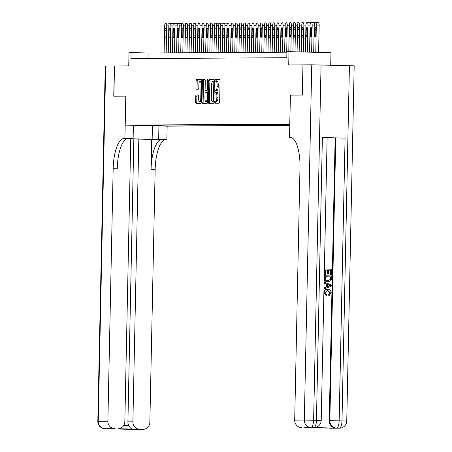 <?xml version="1.0" encoding="UTF-8"?>
<svg xmlns="http://www.w3.org/2000/svg" width="452" height="452" viewBox="0 0 452 452"><rect width="100%" height="100%" fill="white"/><g stroke="black" fill="none" stroke-linecap="round" stroke-linejoin="round"><path stroke-width="0.68" d="M214.604 102.395A0.831 0.288 -88.6 0 0 214.869 103.22L219.203 103.197A1.186 0.407 -88.6 0 0 219.638 102.005L220.084 80.659A1.186 0.407 -88.6 0 0 219.706 79.473L215.367 79.501A0.831 0.288 -88.6 0 0 215.062 80.332A0.831 0.288 -88.6 0 0 215.327 81.162A0.831 0.288 -88.6 0 0 215.333 81.162L215.892 81.157A3.797 1.305 -88.6 0 1 215.909 81.157A3.797 1.305 -88.6 0 1 217.118 84.948L217.079 86.722A3.797 1.305 -88.6 0 1 215.694 90.53L215.135 90.53A0.831 0.288 -88.6 0 0 214.836 91.36A0.831 0.288 -88.6 0 0 215.095 92.191A0.831 0.288 -88.6 0 0 215.101 92.191L215.66 92.185A3.797 1.305 -88.6 0 1 215.677 92.185A3.797 1.305 -88.6 0 1 216.887 95.977L216.853 97.756A3.797 1.305 -88.6 0 1 215.463 101.559L214.903 101.559A0.831 0.288 -88.6 0 0 214.604 102.395M216.807 92.214L216.796 92.214A3.797 1.305 -88.6 0 1 216.807 92.214A3.797 1.305 -88.6 0 1 218.022 96.005L217.983 97.785A3.797 1.305 -88.6 0 1 216.598 101.587L216.039 101.587A0.831 0.288 -88.6 0 0 215.734 102.423A0.831 0.288 -88.6 0 0 215.926 103.214M219.796 79.507L216.502 79.529A0.831 0.288 -88.6 0 0 216.197 80.36A0.831 0.288 -88.6 0 0 216.406 81.168M217.039 81.185L217.028 81.185A3.797 1.305 -88.6 0 1 217.039 81.185A3.797 1.305 -88.6 0 1 218.254 84.97L218.214 86.75A3.797 1.305 -88.6 0 1 216.83 90.553L216.271 90.558A0.831 0.288 -88.6 0 0 215.966 91.389A0.831 0.288 -88.6 0 0 216.175 92.202M167.686 126.057L160.189 125.888L167.686 126.057M196.191 94.971A1.186 0.407 -88.6 0 0 195.761 96.157L195.631 102.152A1.186 0.407 -88.6 0 0 196.01 103.333A1.186 0.407 -88.6 0 0 196.015 103.333L200.829 103.305A1.186 0.407 -88.6 0 0 201.264 102.118L201.711 80.767A1.186 0.407 -88.6 0 0 201.332 79.586L196.513 79.614A1.186 0.407 -88.6 0 0 196.078 80.801L195.931 88.033A1.186 0.407 -88.6 0 0 196.309 89.219L198.371 89.208A1.186 0.407 -88.6 0 0 198.807 88.016L198.88 84.428A3.175 1.09 -88.6 0 1 200.05 81.253A3.175 1.09 -88.6 0 1 201.061 84.417L200.767 98.474A3.175 1.09 -88.6 0 1 199.598 101.649A3.175 1.09 -88.6 0 1 198.586 98.485L198.631 96.14A1.186 0.407 -88.6 0 0 198.253 94.96L197.326 94.999A1.186 0.407 -88.6 0 0 196.891 96.186L196.767 102.18A1.186 0.407 -88.6 0 0 197.055 103.327M114.509 65.981L113.876 96.191L125.82 96.118L125.215 125.119L289.766 124.142L290.37 95.146L302.32 95.073L302.953 64.868L288.721 64.947L288.997 51.658L286.918 51.669L286.794 57.709L130.967 58.636L131.097 52.59L129.018 52.607L128.741 65.896L114.384 65.981L113.751 96.191L125.78 96.118L124.893 138.408L124.187 138.414A30.216 10.385 -88.6 0 0 113.164 168.686L107.875 421.23A7.255 6.808 89.7 0 0 114.531 428.643L104.915 428.699L133.278 429.4L142.9 429.343L118.074 428.728A7.255 6.808 89.7 0 0 124.837 421.643L130.764 138.894L126.871 138.798M208.315 102.073A1.186 0.407 -88.6 0 0 208.694 103.259A1.186 0.407 -88.6 0 0 208.7 103.259L213.513 103.231A1.186 0.407 -88.6 0 0 213.949 102.039L214.395 80.693A1.186 0.407 -88.6 0 0 214.016 79.507L209.197 79.535A1.186 0.407 -88.6 0 0 208.767 80.727L208.315 102.073L209.451 102.101A1.186 0.407 -88.6 0 0 209.739 103.254M207.169 103.265L202.36 103.293A1.186 0.407 -88.6 0 0 202.36 103.293A1.186 0.407 -88.6 0 1 201.976 102.112L202.423 80.761A1.186 0.407 -88.6 0 1 202.858 79.575L204.914 79.563A1.186 0.407 -88.6 0 0 204.914 79.563L204.914 79.563A1.186 0.407 -88.6 0 1 205.298 80.744L205.118 89.406A1.186 0.407 -88.6 0 0 205.496 90.586A1.186 0.407 -88.6 0 0 205.502 90.586L206.863 90.581A1.186 0.407 -88.6 0 0 207.298 89.389L207.485 80.377A0.831 0.288 -88.6 0 1 207.796 79.546A0.831 0.288 -88.6 0 1 208.061 80.371L207.604 102.079A1.186 0.407 -88.6 0 1 207.169 103.265M302.953 64.868L302.444 95.073L290.41 95.146L289.529 137.436L290.235 137.431A30.216 10.385 91.4 0 1 290.342 137.431A30.216 10.385 91.4 0 1 299.987 167.579L294.698 420.123L304.32 420.066L311.761 64.811L303.077 64.862M289.777 125.424L167.195 126.148L125.215 125.119M169.025 124.995L169.003 126.006L289.783 125.289M169.003 126.006L135.871 125.193L289.8 124.334M330.717 65.201L330.983 52.686L288.997 51.658M286.907 52.189L148.115 53.008L131.097 52.59M148.002 58.534L148.115 53.008M160.375 125.046L161.065 125.809M156.494 125.837L156.064 125.068M214.107 79.541L210.333 79.563A1.186 0.407 -88.6 0 0 209.897 80.755L209.451 102.101M213.101 101.57A0.831 0.288 -88.6 0 0 213.4 100.739L213.796 81.998A0.831 0.288 -88.6 0 0 213.53 81.174A0.831 0.288 -88.6 0 0 213.525 81.174L212.937 81.174A3.797 1.305 -88.6 0 0 211.553 84.976L211.282 97.79A3.797 1.305 -88.6 0 0 212.496 101.576A3.797 1.305 -88.6 0 0 212.508 101.576L213.954 101.593M213.954 101.604L213.643 101.604M205.01 79.597L203.988 79.603A1.186 0.407 -88.6 0 0 203.558 80.789L203.112 102.141A1.186 0.407 -88.6 0 0 203.394 103.288M206.632 90.615L205.496 90.586L206.632 90.615A1.186 0.407 -88.6 0 0 206.632 90.615L206.863 90.581M204.931 98.389A3.175 1.09 -88.6 0 0 205.942 101.553A3.175 1.09 -88.6 0 0 207.112 98.378L207.214 93.423A1.186 0.407 -88.6 0 0 206.835 92.242A1.186 0.407 -88.6 0 0 206.83 92.242L205.462 92.248A1.186 0.407 -88.6 0 0 205.033 93.434L204.931 98.389M205.942 101.553L207.078 101.581A3.175 1.09 -88.6 0 0 207.621 101.186M198.349 94.993L197.326 94.999M199.598 101.649L200.733 101.677A3.175 1.09 -88.6 0 0 201.281 101.282M201.688 81.671A3.175 1.09 -88.6 0 0 201.185 81.281L200.05 81.253M201.422 79.62L197.648 79.642A1.186 0.407 -88.6 0 0 197.213 80.829L197.061 88.061A1.186 0.407 -88.6 0 0 197.349 89.213M318.603 52.387L319.174 25.08A2.418 0.831 91.4 0 0 318.4 22.668A2.418 0.831 91.4 0 1 318.4 22.668L315.575 22.6M313.688 52.262L314.259 25.024A2.418 0.831 -88.6 0 1 315.14 22.6L315.558 22.6A2.418 0.831 -88.6 0 0 315.558 22.6A2.418 0.831 -88.6 0 1 316.338 25.013L315.767 52.313M314.541 29.374L314.422 35.171A1.932 0.667 -88.6 0 0 315.038 37.104A1.932 0.667 -88.6 0 0 315.75 35.166L315.875 29.363A1.932 0.667 -88.6 0 0 315.253 27.436A1.932 0.667 -88.6 0 0 314.541 29.374L315.869 29.403M326.412 295.676L324.208 292.659C324.434 290.438 325.638 289.348 327.819 289.387C329.909 289.483 331.033 290.625 331.192 292.811L329.152 295.557L328.966 294.529L330.406 292.743L327.621 290.41L324.994 292.58L326.655 294.659L326.412 295.676L323.881 293.032M324.208 292.659L323.892 292.659C324.107 290.438 325.31 289.348 327.485 289.387M329.152 295.557L328.819 295.557L328.632 294.529L330.073 292.743L327.474 290.41M324.372 288.896L324.039 288.901L324.061 287.817L326.174 287.043L326.237 283.952L324.163 283.076L324.186 281.991L331.265 285.031L331.243 286.184L324.372 288.896L324.395 287.811L326.508 287.037L326.57 283.946L324.496 283.071L324.519 281.986M328.615 273.968L327.83 273.946L327.909 270.138L325.553 270.081L325.463 274.353L324.344 274.336L324.457 269.042L331.598 269.206L331.491 274.319L330.372 274.302L330.457 270.211L328.694 270.166L328.615 273.968L327.497 273.952L327.576 270.138L325.553 270.087M313.191 427.552L313.812 427.552A7.255 6.808 89.7 0 0 314.004 427.552L313.383 427.558A7.255 6.808 -90.3 0 1 313.191 427.552L335.881 428.112A7.255 6.808 -90.3 0 1 329.226 420.693L329.847 420.693L335.774 137.939L345.074 138.092L322.378 137.532L327.135 137.702L321.214 420.456L316.457 420.287L322.378 137.532M327.135 137.747L335.147 137.945L329.226 420.693M327.977 281.765L327.632 281.765C325.457 281.72 324.333 280.573 324.259 278.33L324.316 275.731L331.457 275.895L331.276 279.652L330.768 280.698L327.966 281.765C325.785 281.72 324.666 280.573 324.592 278.325L324.649 275.731M289.529 137.436L290.749 137.464M332.61 428.117L310.936 427.586L335.881 428.112M326.378 428.151A7.255 6.808 -90.3 0 1 324.83 427.925M345.074 138.092L339.153 420.846L341.989 420.914A7.255 2.492 -88.6 0 1 339.345 428.18A7.255 6.808 89.7 0 0 339.537 428.18L329.915 428.236A7.255 6.808 -90.3 0 1 329.723 428.236M311.761 64.811L354.187 65.828L346.746 421.078L341.989 420.914L349.43 65.659M311.027 427.586L304.897 427.62A7.255 6.808 -90.3 0 1 304.704 427.62L310.936 427.586M321.061 64.964L313.62 420.219L316.457 420.287A7.255 2.492 -88.6 0 1 313.812 427.552L304.704 427.62M301.354 427.541A7.255 6.808 -90.3 0 1 294.698 420.123M335.147 137.945L335.774 137.939M325.463 274.353L324.344 274.336M324.677 274.336L324.79 269.036M327.909 270.138L327.576 270.138M327.83 273.946L327.497 273.952M331.491 274.319L330.706 274.296L330.791 270.206L330.457 270.211M330.791 270.206L328.694 270.155M330.706 274.296L330.372 274.302M327.999 280.743L330.452 279.562L330.649 276.901L325.412 276.771L325.824 279.991L328.214 280.743M324.592 278.325L324.259 278.33M330.649 276.901L325.412 276.782M327.666 280.743L330.118 279.568L330.316 276.901M330.452 279.562L330.118 279.568M330.621 278.37L330.288 278.37M329.22 285.065L327.35 284.274L327.299 286.749L330.468 285.591L327.35 284.415M324.496 283.071L324.163 283.076M326.57 283.946L326.237 283.952M326.508 287.037L326.174 287.043M324.395 287.811L324.061 287.817M327.299 286.63L330.135 285.591L328.886 285.065M330.468 285.591L330.135 285.591M327.802 290.41L327.491 290.41M330.406 292.743L330.073 292.743M328.966 294.529L328.632 294.529M327.31 289.387L327.819 289.387M126.972 138.758L166.172 139.448A30.216 10.385 -88.6 0 0 155.149 169.715L149.861 422.258A7.255 6.808 89.7 0 1 143.092 429.343L133.476 429.4A7.255 6.808 -90.3 0 1 133.278 429.4A7.255 2.492 -88.6 0 1 133.255 429.4A7.255 7.255 0 0 0 133.476 429.4M133.396 125.317L133.12 138.611L127.323 138.645M133.12 138.611L124.893 138.408M130.758 139.046L138.82 139.092L132.894 421.84A7.255 6.808 89.7 0 0 139.555 429.259M151.697 139.408L162.087 139.346A30.216 10.385 -88.6 0 0 151.064 169.613L151.697 139.408L138.82 139.092M111.644 428.762L114.531 428.643M105.7 66.032L98.253 421.287L97.813 421.298L105.254 66.048L114.384 65.981M158.929 125.944L158.652 139.239M167.155 126.148L166.878 139.442M123.763 425.394L128.747 425.518A7.255 6.808 -90.3 0 1 127.91 421.874L132.894 421.84M133.832 139.12L127.91 421.874M124.187 138.414L128.272 138.515A30.216 10.385 -88.6 0 0 117.249 168.782L113.164 168.686M128.747 425.518C130.125 428.038 131.651 429.293 133.317 429.298M309.535 52.161L310.106 25.046A2.418 0.831 -88.6 0 1 310.987 22.628L311.4 22.623A2.418 0.831 -88.6 0 0 311.4 22.623A2.418 0.831 -88.6 0 1 312.179 25.035L311.614 52.212M311.417 22.623L314.236 22.696A2.418 0.831 91.4 0 1 314.247 22.696A2.418 0.831 91.4 0 1 314.66 23.035M310.388 29.397L310.264 35.194A1.932 0.667 -88.6 0 0 310.88 37.126A1.932 0.667 -88.6 0 0 311.597 35.188L311.716 29.391A1.932 0.667 -88.6 0 0 311.1 27.459A1.932 0.667 -88.6 0 0 310.388 29.397L311.716 29.431M305.382 52.059L305.947 25.075A2.418 0.831 -88.6 0 1 306.829 22.651L307.247 22.651A2.418 0.831 -88.6 0 0 307.247 22.651A2.418 0.831 -88.6 0 1 308.027 25.063L307.462 52.11M307.264 22.651L310.083 22.719A2.418 0.831 91.4 0 1 310.089 22.719A2.418 0.831 91.4 0 1 310.501 23.063M306.23 29.42L306.111 35.222A1.932 0.667 -88.6 0 0 306.727 37.149A1.932 0.667 -88.6 0 0 307.439 35.211L307.563 29.414A1.932 0.667 -88.6 0 0 306.942 27.482A1.932 0.667 -88.6 0 0 306.23 29.42L307.558 29.453M301.23 51.957L301.795 25.097A2.418 0.831 -88.6 0 1 302.676 22.673L303.089 22.673A2.418 0.831 -88.6 0 0 303.089 22.673A2.418 0.831 -88.6 0 1 303.868 25.086L303.309 52.008M305.936 22.741L305.925 22.741A2.418 0.831 91.4 0 1 305.936 22.741A2.418 0.831 91.4 0 1 306.349 23.086M302.077 29.448L301.953 35.245A1.932 0.667 -88.6 0 0 302.574 37.177A1.932 0.667 -88.6 0 0 303.286 35.239L303.405 29.436A1.932 0.667 -88.6 0 0 302.789 27.51A1.932 0.667 -88.6 0 0 302.077 29.448L303.405 29.476M297.077 51.856L297.636 25.12A2.418 0.831 -88.6 0 1 298.518 22.702L298.936 22.696A2.418 0.831 -88.6 0 0 298.936 22.696A2.418 0.831 -88.6 0 1 299.716 25.109L299.156 51.907M301.783 22.769L301.772 22.769A2.418 0.831 91.4 0 1 301.783 22.769A2.418 0.831 91.4 0 1 302.19 23.108M297.919 29.47L297.8 35.273A1.932 0.667 -88.6 0 0 298.416 37.2A1.932 0.667 -88.6 0 0 299.128 35.262L299.252 29.465A1.932 0.667 -88.6 0 0 298.631 27.532A1.932 0.667 -88.6 0 0 297.919 29.47L299.252 29.504M292.924 51.754L293.484 25.148A2.418 0.831 -88.6 0 1 294.365 22.724L294.777 22.724A2.418 0.831 -88.6 0 0 294.777 22.724A2.418 0.831 -88.6 0 1 295.563 25.137L295.003 51.805M297.625 22.792L297.619 22.792A2.418 0.831 91.4 0 1 297.625 22.792A2.418 0.831 91.4 0 1 298.037 23.137M293.766 29.493L293.642 35.296A1.932 0.667 -88.6 0 0 294.263 37.222A1.932 0.667 -88.6 0 0 294.975 35.284L295.094 29.487A1.932 0.667 -88.6 0 0 294.478 27.555A1.932 0.667 -88.6 0 0 293.766 29.493L295.094 29.527M288.772 51.658L289.325 25.171A2.418 0.831 -88.6 0 1 290.207 22.753L290.625 22.747A2.418 0.831 -88.6 0 0 290.625 22.747A2.418 0.831 -88.6 0 1 291.404 25.159L290.851 51.703M293.472 22.815L293.461 22.815A2.418 0.831 91.4 0 1 293.472 22.815A2.418 0.831 91.4 0 1 293.879 23.159M289.608 29.521L289.489 35.318A1.932 0.667 -88.6 0 0 290.105 37.25A1.932 0.667 -88.6 0 0 290.817 35.312L290.941 29.51A1.932 0.667 -88.6 0 0 290.325 27.583A1.932 0.667 -88.6 0 0 289.608 29.521L290.941 29.549M284.607 52.2L285.172 25.199A2.418 0.831 -88.6 0 1 286.054 22.775L286.472 22.769A2.418 0.831 -88.6 0 0 286.472 22.769A2.418 0.831 -88.6 0 1 287.252 25.182L286.687 52.189M289.314 22.843L289.308 22.843A2.418 0.831 91.4 0 1 289.314 22.843A2.418 0.831 91.4 0 1 289.726 23.182M285.455 29.544L285.331 35.346A1.932 0.667 -88.6 0 0 285.952 37.273A1.932 0.667 -88.6 0 0 286.664 35.335L286.783 29.538A1.932 0.667 -88.6 0 0 286.167 27.606A1.932 0.667 -88.6 0 0 285.455 29.544L286.783 29.578M280.449 52.229L281.014 25.222A2.418 0.831 -88.6 0 1 281.901 22.798L282.314 22.798A2.418 0.831 -88.6 0 1 282.325 22.798A2.418 0.831 -88.6 0 1 283.093 25.21L282.528 52.212M285.161 22.866L285.15 22.866A2.418 0.831 91.4 0 1 285.161 22.866A2.418 0.831 91.4 0 1 285.574 23.21M281.302 29.566L281.178 35.369A1.932 0.667 -88.6 0 0 281.794 37.296A1.932 0.667 -88.6 0 0 282.506 35.363L282.63 29.561A1.932 0.667 -88.6 0 0 282.014 27.634A1.932 0.667 -88.6 0 0 281.302 29.566L282.63 29.6M276.296 52.251L276.861 25.244A2.418 0.831 -88.6 0 1 277.743 22.826L278.161 22.82A2.418 0.831 -88.6 0 1 278.166 22.82A2.418 0.831 -88.6 0 1 278.94 25.233L278.375 52.24M281.003 22.894L280.997 22.894A2.418 0.831 91.4 0 1 281.003 22.894A2.418 0.831 91.4 0 1 281.415 23.233M277.144 29.595L277.025 35.392A1.932 0.667 -88.6 0 0 277.641 37.324A1.932 0.667 -88.6 0 0 278.353 35.386L278.472 29.583A1.932 0.667 -88.6 0 0 277.856 27.657A1.932 0.667 -88.6 0 0 277.144 29.595L278.472 29.629M272.138 52.274L272.709 25.272A2.418 0.831 -88.6 0 1 273.59 22.849L274.002 22.849A2.418 0.831 -88.6 0 1 274.014 22.849A2.418 0.831 -88.6 0 1 274.782 25.255L274.217 52.262M276.85 22.916L276.839 22.916A2.418 0.831 91.4 0 1 276.85 22.916A2.418 0.831 91.4 0 1 277.262 23.255M272.991 29.617L272.867 35.42A1.932 0.667 -88.6 0 0 273.483 37.346A1.932 0.667 -88.6 0 0 274.195 35.409L274.319 29.612A1.932 0.667 -88.6 0 0 273.703 27.679A1.932 0.667 -88.6 0 0 272.991 29.617L274.319 29.651M267.985 52.302L268.55 25.295A2.418 0.831 -88.6 0 1 269.432 22.871L269.85 22.871A2.418 0.831 -88.6 0 0 269.85 22.871A2.418 0.831 -88.6 0 1 270.629 25.284L270.064 52.291M269.867 22.871L272.686 22.939A2.418 0.831 91.4 0 1 272.692 22.939A2.418 0.831 91.4 0 1 273.104 23.284M268.833 29.64L268.714 35.442A1.932 0.667 -88.6 0 0 269.33 37.369A1.932 0.667 -88.6 0 0 270.042 35.437L270.166 29.634A1.932 0.667 -88.6 0 0 269.545 27.708A1.932 0.667 -88.6 0 0 268.833 29.64L270.16 29.674M263.832 52.325L264.397 25.318A2.418 0.831 -88.6 0 1 265.279 22.899L265.691 22.894A2.418 0.831 -88.6 0 0 265.691 22.894A2.418 0.831 -88.6 0 1 266.471 25.306L265.906 52.313M265.708 22.894L268.528 22.967A2.418 0.831 91.4 0 1 268.539 22.967A2.418 0.831 91.4 0 1 268.951 23.306M264.68 29.668L264.556 35.465A1.932 0.667 -88.6 0 0 265.171 37.397A1.932 0.667 -88.6 0 0 265.889 35.459L266.008 29.657A1.932 0.667 -88.6 0 0 265.392 27.73A1.932 0.667 -88.6 0 0 264.68 29.668L266.008 29.702M259.674 52.347L260.239 25.346A2.418 0.831 -88.6 0 1 261.12 22.922L261.538 22.922A2.418 0.831 -88.6 0 0 261.538 22.922A2.418 0.831 -88.6 0 1 262.318 25.329L261.753 52.336M261.555 22.922L264.375 22.99A2.418 0.831 91.4 0 1 264.38 22.99A2.418 0.831 91.4 0 1 264.793 23.329M260.522 29.691L260.403 35.493A1.932 0.667 -88.6 0 0 261.019 37.42A1.932 0.667 -88.6 0 0 261.731 35.482L261.855 29.685A1.932 0.667 -88.6 0 0 261.233 27.753A1.932 0.667 -88.6 0 0 260.522 29.691L261.849 29.725M255.521 52.375L256.086 25.368A2.418 0.831 -88.6 0 1 256.968 22.945L257.38 22.945A2.418 0.831 -88.6 0 0 257.38 22.945A2.418 0.831 -88.6 0 1 258.16 25.357L257.595 52.364M260.228 23.012L260.216 23.012A2.418 0.831 91.4 0 1 260.228 23.012A2.418 0.831 91.4 0 1 260.64 23.357M256.369 29.719L256.244 35.516A1.932 0.667 -88.6 0 0 256.866 37.448A1.932 0.667 -88.6 0 0 257.578 35.51L257.697 29.708A1.932 0.667 -88.6 0 0 257.081 27.781A1.932 0.667 -88.6 0 0 256.369 29.719L257.697 29.747M251.363 52.398L251.928 25.391A2.418 0.831 -88.6 0 1 252.809 22.973L253.227 22.967A2.418 0.831 -88.6 0 0 253.227 22.967A2.418 0.831 -88.6 0 1 254.007 25.38L253.442 52.387M256.075 23.041L256.064 23.041A2.418 0.831 91.4 0 1 256.075 23.041A2.418 0.831 91.4 0 1 256.482 23.38M252.21 29.742L252.092 35.538A1.932 0.667 -88.6 0 0 252.708 37.471A1.932 0.667 -88.6 0 0 253.419 35.533L253.544 29.73A1.932 0.667 -88.6 0 0 252.922 27.804A1.932 0.667 -88.6 0 0 252.21 29.742L253.544 29.775M247.21 52.421L247.775 25.419A2.418 0.831 -88.6 0 1 248.656 22.995L249.069 22.995A2.418 0.831 -88.6 0 0 249.069 22.995A2.418 0.831 -88.6 0 1 249.854 25.408L249.284 52.409M251.917 23.063L251.911 23.063A2.418 0.831 91.4 0 1 251.917 23.063A2.418 0.831 91.4 0 1 252.329 23.408M248.058 29.764L247.933 35.567A1.932 0.667 -88.6 0 0 248.555 37.493A1.932 0.667 -88.6 0 0 249.267 35.555L249.385 29.759A1.932 0.667 -88.6 0 0 248.769 27.826A1.932 0.667 -88.6 0 0 248.058 29.764L249.385 29.798M243.052 52.449L243.617 25.442A2.418 0.831 -88.6 0 1 244.498 23.018L244.916 23.018A2.418 0.831 -88.6 0 0 244.916 23.018A2.418 0.831 -88.6 0 1 245.696 25.431L245.131 52.438M247.764 23.086L247.752 23.086A2.418 0.831 91.4 0 1 247.764 23.086A2.418 0.831 91.4 0 1 248.171 23.431M243.899 29.792L243.781 35.589A1.932 0.667 -88.6 0 0 244.396 37.522A1.932 0.667 -88.6 0 0 245.108 35.584L245.233 29.781A1.932 0.667 -88.6 0 0 244.617 27.854A1.932 0.667 -88.6 0 0 243.899 29.792L245.233 29.821M238.899 52.472L239.464 25.465A2.418 0.831 -88.6 0 1 240.345 23.046L240.763 23.041A2.418 0.831 -88.6 0 0 240.763 23.041A2.418 0.831 -88.6 0 1 241.543 25.453L240.978 52.46M243.605 23.114L243.6 23.114A2.418 0.831 91.4 0 1 243.605 23.114A2.418 0.831 91.4 0 1 244.018 23.453M239.746 29.815L239.622 35.612A1.932 0.667 -88.6 0 0 240.244 37.544A1.932 0.667 -88.6 0 0 240.956 35.606L241.074 29.809A1.932 0.667 -88.6 0 0 240.458 27.877A1.932 0.667 -88.6 0 0 239.746 29.815L241.074 29.849M234.741 52.5L235.306 25.493A2.418 0.831 -88.6 0 1 236.193 23.069L236.605 23.069A2.418 0.831 -88.6 0 1 236.616 23.069A2.418 0.831 -88.6 0 1 237.385 25.481L236.82 52.483M239.453 23.137L239.441 23.137A2.418 0.831 91.4 0 1 239.453 23.137A2.418 0.831 91.4 0 1 239.865 23.481M235.594 29.838L235.469 35.64A1.932 0.667 -88.6 0 0 236.085 37.567A1.932 0.667 -88.6 0 0 236.797 35.629L236.921 29.832A1.932 0.667 -88.6 0 0 236.306 27.9A1.932 0.667 -88.6 0 0 235.594 29.838L236.921 29.872M230.588 52.522L231.153 25.515A2.418 0.831 -88.6 0 1 232.034 23.097L232.452 23.092A2.418 0.831 -88.6 0 1 232.458 23.092A2.418 0.831 -88.6 0 1 233.232 25.504L232.667 52.511M235.294 23.159L235.289 23.159A2.418 0.831 91.4 0 1 235.294 23.159A2.418 0.831 91.4 0 1 235.707 23.504M231.435 29.866L231.317 35.663A1.932 0.667 -88.6 0 0 231.932 37.595A1.932 0.667 -88.6 0 0 232.644 35.657L232.763 29.855A1.932 0.667 -88.6 0 0 232.147 27.928A1.932 0.667 -88.6 0 0 231.435 29.866L232.763 29.894M226.429 52.545L227 25.538A2.418 0.831 -88.6 0 1 227.881 23.12L228.294 23.114A2.418 0.831 -88.6 0 1 228.305 23.114A2.418 0.831 -88.6 0 1 229.074 25.527L228.509 52.534M231.141 23.188L231.13 23.188A2.418 0.831 91.4 0 1 231.141 23.188A2.418 0.831 91.4 0 1 231.554 23.527M227.283 29.888L227.158 35.691A1.932 0.667 -88.6 0 0 227.774 37.618A1.932 0.667 -88.6 0 0 228.486 35.68L228.61 29.883A1.932 0.667 -88.6 0 0 227.994 27.951A1.932 0.667 -88.6 0 0 227.283 29.888L228.61 29.922M222.277 52.573L222.842 25.566A2.418 0.831 -88.6 0 1 223.723 23.142L224.141 23.142A2.418 0.831 -88.6 0 0 224.141 23.142A2.418 0.831 -88.6 0 1 224.921 25.555L224.356 52.556M224.158 23.142L226.977 23.21A2.418 0.831 91.4 0 1 226.983 23.21A2.418 0.831 91.4 0 1 227.396 23.555M223.124 29.911L223.005 35.714A1.932 0.667 -88.6 0 0 223.621 37.64A1.932 0.667 -88.6 0 0 224.333 35.708L224.458 29.905A1.932 0.667 -88.6 0 0 223.836 27.973A1.932 0.667 -88.6 0 0 223.124 29.911L224.452 29.945M218.124 52.596L218.689 25.589A2.418 0.831 -88.6 0 1 219.57 23.171L219.983 23.165A2.418 0.831 -88.6 0 0 219.983 23.165A2.418 0.831 -88.6 0 1 220.762 25.578L220.197 52.585M220 23.165L222.819 23.233A2.418 0.831 91.4 0 1 222.83 23.233A2.418 0.831 91.4 0 1 223.243 23.577M218.971 29.939L218.847 35.736A1.932 0.667 -88.6 0 0 219.463 37.669A1.932 0.667 -88.6 0 0 220.18 35.731L220.299 29.928A1.932 0.667 -88.6 0 0 219.683 28.001A1.932 0.667 -88.6 0 0 218.971 29.939L220.299 29.968M213.965 52.618L214.53 25.617A2.418 0.831 -88.6 0 1 215.412 23.193L215.83 23.193A2.418 0.831 -88.6 0 0 215.83 23.193A2.418 0.831 -88.6 0 1 216.61 25.6L216.045 52.607M215.847 23.193L218.666 23.261A2.418 0.831 91.4 0 1 218.672 23.261A2.418 0.831 91.4 0 1 219.084 23.6M214.813 29.962L214.694 35.764A1.932 0.667 -88.6 0 0 215.31 37.691A1.932 0.667 -88.6 0 0 216.022 35.753L216.146 29.956A1.932 0.667 -88.6 0 0 215.525 28.024A1.932 0.667 -88.6 0 0 214.813 29.962L216.141 29.996M209.813 52.647L210.378 25.64A2.418 0.831 -88.6 0 1 211.259 23.216L211.672 23.216A2.418 0.831 -88.6 0 0 211.672 23.216A2.418 0.831 -88.6 0 1 212.451 25.628L211.886 52.63M214.519 23.284L214.508 23.284A2.418 0.831 91.4 0 1 214.519 23.284A2.418 0.831 91.4 0 1 214.932 23.628M210.66 29.985L210.536 35.787A1.932 0.667 -88.6 0 0 211.157 37.714A1.932 0.667 -88.6 0 0 211.869 35.781L211.988 29.979A1.932 0.667 -88.6 0 0 211.372 28.052A1.932 0.667 -88.6 0 0 210.66 29.985L211.988 30.018M205.654 52.669L206.219 25.662A2.418 0.831 -88.6 0 1 207.101 23.244L207.519 23.238A2.418 0.831 -88.6 0 0 207.519 23.238A2.418 0.831 -88.6 0 1 208.299 25.651L207.734 52.658M210.366 23.312L210.355 23.312A2.418 0.831 91.4 0 1 210.366 23.312A2.418 0.831 91.4 0 1 210.773 23.651M206.502 30.013L206.383 35.81A1.932 0.667 -88.6 0 0 206.999 37.742A1.932 0.667 -88.6 0 0 207.711 35.804L207.835 30.001A1.932 0.667 -88.6 0 0 207.214 28.075A1.932 0.667 -88.6 0 0 206.502 30.013L207.835 30.047M201.502 52.692L202.067 25.691A2.418 0.831 -88.6 0 1 202.948 23.267L203.36 23.267A2.418 0.831 -88.6 0 0 203.36 23.267A2.418 0.831 -88.6 0 1 204.146 25.674L203.575 52.681M206.208 23.334L206.202 23.334A2.418 0.831 91.4 0 1 206.208 23.334A2.418 0.831 91.4 0 1 206.62 23.673M202.349 30.035L202.225 35.838A1.932 0.667 -88.6 0 0 202.846 37.765A1.932 0.667 -88.6 0 0 203.558 35.827L203.677 30.03A1.932 0.667 -88.6 0 0 203.061 28.097A1.932 0.667 -88.6 0 0 202.349 30.035L203.677 30.069M197.343 52.72L197.908 25.713A2.418 0.831 -88.6 0 1 198.79 23.289L199.208 23.289A2.418 0.831 -88.6 0 0 199.208 23.289A2.418 0.831 -88.6 0 1 199.987 25.702L199.422 52.709M202.055 23.357L202.044 23.357A2.418 0.831 91.4 0 1 202.055 23.357A2.418 0.831 91.4 0 1 202.462 23.702M198.191 30.058L198.072 35.861A1.932 0.667 -88.6 0 0 198.688 37.793A1.932 0.667 -88.6 0 0 199.4 35.855L199.524 30.052A1.932 0.667 -88.6 0 0 198.908 28.126A1.932 0.667 -88.6 0 0 198.191 30.058L199.524 30.092M193.19 52.743L193.755 25.736A2.418 0.831 -88.6 0 1 194.637 23.318L195.055 23.312A2.418 0.831 -88.6 0 0 195.055 23.312A2.418 0.831 -88.6 0 1 195.835 25.724L195.27 52.731M197.897 23.385L197.891 23.385A2.418 0.831 91.4 0 1 197.897 23.385A2.418 0.831 91.4 0 1 198.309 23.724M194.038 30.086L193.914 35.883A1.932 0.667 -88.6 0 0 194.535 37.815A1.932 0.667 -88.6 0 0 195.247 35.877L195.366 30.075A1.932 0.667 -88.6 0 0 194.75 28.148A1.932 0.667 -88.6 0 0 194.038 30.086L195.366 30.12M189.032 52.765L189.597 25.764A2.418 0.831 -88.6 0 1 190.484 23.34L190.897 23.34A2.418 0.831 -88.6 0 1 190.908 23.34A2.418 0.831 -88.6 0 1 191.676 25.747L191.111 52.754M193.744 23.408L193.733 23.408A2.418 0.831 91.4 0 1 193.744 23.408A2.418 0.831 91.4 0 1 194.157 23.747M189.885 30.109L189.761 35.911A1.932 0.667 -88.6 0 0 190.377 37.838A1.932 0.667 -88.6 0 0 191.089 35.9L191.213 30.103A1.932 0.667 -88.6 0 0 190.597 28.171A1.932 0.667 -88.6 0 0 189.885 30.109L191.213 30.143M184.879 52.794L185.444 25.787A2.418 0.831 -88.6 0 1 186.326 23.363L186.744 23.363A2.418 0.831 -88.6 0 1 186.749 23.363A2.418 0.831 -88.6 0 1 187.523 25.775L186.958 52.782M189.586 23.431L189.58 23.431A2.418 0.831 91.4 0 1 189.586 23.431A2.418 0.831 91.4 0 1 189.998 23.775M185.727 30.137L185.608 35.934A1.932 0.667 -88.6 0 0 186.224 37.866A1.932 0.667 -88.6 0 0 186.936 35.928L187.055 30.126A1.932 0.667 -88.6 0 0 186.439 28.199A1.932 0.667 -88.6 0 0 185.727 30.137L187.055 30.165M180.721 52.816L181.292 25.809A2.418 0.831 -88.6 0 1 182.173 23.391L182.585 23.385A2.418 0.831 -88.6 0 1 182.597 23.385A2.418 0.831 -88.6 0 1 183.365 25.798L182.8 52.805M185.433 23.459L185.422 23.459A2.418 0.831 91.4 0 1 185.433 23.459A2.418 0.831 91.4 0 1 185.845 23.798M181.574 30.16L181.45 35.957A1.932 0.667 -88.6 0 0 182.066 37.889A1.932 0.667 -88.6 0 0 182.777 35.951L182.902 30.154A1.932 0.667 -88.6 0 0 182.286 28.222A1.932 0.667 -88.6 0 0 181.574 30.16L182.902 30.194M176.568 52.844L177.133 25.837A2.418 0.831 -88.6 0 1 178.015 23.414L178.433 23.414A2.418 0.831 -88.6 0 0 178.433 23.414A2.418 0.831 -88.6 0 1 179.212 25.826L178.647 52.827M178.45 23.414L181.269 23.481A2.418 0.831 91.4 0 1 181.275 23.481A2.418 0.831 91.4 0 1 181.687 23.826M177.416 30.182L177.297 35.985A1.932 0.667 -88.6 0 0 177.913 37.911A1.932 0.667 -88.6 0 0 178.625 35.974L178.749 30.177A1.932 0.667 -88.6 0 0 178.128 28.244A1.932 0.667 -88.6 0 0 177.416 30.182L178.743 30.216M172.415 52.867L172.98 25.86A2.418 0.831 -88.6 0 1 173.862 23.436L174.274 23.436A2.418 0.831 -88.6 0 0 174.274 23.436A2.418 0.831 -88.6 0 1 175.054 25.849L174.489 52.856M174.291 23.436L177.111 23.504A2.418 0.831 91.4 0 1 177.122 23.504A2.418 0.831 91.4 0 1 177.534 23.849M173.263 30.211L173.139 36.007A1.932 0.667 -88.6 0 0 173.76 37.94A1.932 0.667 -88.6 0 0 174.472 36.002L174.591 30.199A1.932 0.667 -88.6 0 0 173.975 28.273A1.932 0.667 -88.6 0 0 173.263 30.211L174.591 30.239M168.257 52.89L168.822 25.883A2.418 0.831 -88.6 0 1 169.703 23.464L170.121 23.459A2.418 0.831 -88.6 0 0 170.121 23.459A2.418 0.831 -88.6 0 1 170.901 25.871L170.336 52.878M170.138 23.459L172.958 23.532A2.418 0.831 91.4 0 1 172.963 23.532A2.418 0.831 91.4 0 1 173.376 23.871M169.105 30.233L168.986 36.036A1.932 0.667 -88.6 0 0 169.602 37.962A1.932 0.667 -88.6 0 0 170.314 36.024L170.438 30.227A1.932 0.667 -88.6 0 0 169.816 28.295A1.932 0.667 -88.6 0 0 169.105 30.233L170.432 30.267M164.104 52.918L164.669 25.911A2.418 0.831 -88.6 0 1 165.551 23.487L165.963 23.487A2.418 0.831 -88.6 0 0 165.963 23.487A2.418 0.831 -88.6 0 1 166.743 25.9L166.178 52.901M168.811 23.555L168.799 23.555A2.418 0.831 91.4 0 1 168.811 23.555A2.418 0.831 91.4 0 1 169.223 23.899M164.952 30.256L164.827 36.058A1.932 0.667 -88.6 0 0 165.449 37.985A1.932 0.667 -88.6 0 0 166.161 36.047L166.279 30.25A1.932 0.667 -88.6 0 0 165.664 28.318A1.932 0.667 -88.6 0 0 164.952 30.256L166.279 30.29M216.598 101.587L215.463 101.559M217.983 97.785L216.853 97.756M218.022 96.005L216.887 95.977M216.271 90.558L215.135 90.53M216.83 90.553L215.694 90.53M218.214 86.75L217.079 86.722M218.254 84.97L217.118 84.948M216.502 79.529L215.367 79.501M216.039 101.587L214.903 101.559M209.897 80.755L208.767 80.727M210.333 79.563L209.197 79.535M213.971 100.756L213.4 100.739M214.367 82.015L213.796 81.998M214.384 81.19L213.53 81.174L214.384 81.19M203.112 102.141L201.976 102.112M203.558 80.789L202.423 80.761M203.988 79.603L202.858 79.575M207.869 89.406L207.298 89.389M208.056 80.394L207.485 80.377M207.683 98.389L207.112 98.378M207.784 93.44L207.214 93.423M207.807 92.264L206.841 92.242L207.807 92.264M201.338 98.485L200.767 98.474M201.632 84.434L201.061 84.417M197.061 88.061L195.931 88.033M197.213 80.829L196.078 80.801M197.648 79.642L196.513 79.614M196.767 102.18L195.631 102.152M196.891 96.186L195.761 96.157M316.338 25.013L319.174 25.08M315.75 35.205L314.422 35.171M329.847 420.693A7.255 6.808 89.7 0 0 336.503 428.106A7.255 2.492 91.4 0 0 339.153 420.846L329.847 420.693M304.32 420.066A7.255 6.808 89.7 0 0 310.976 427.479A7.255 2.492 91.4 0 0 313.62 420.219L304.32 420.066M329.101 286.088L328.768 286.093M162.087 139.346L166.172 139.448M151.064 169.613L155.149 169.715M97.813 421.298A7.255 7.255 0 0 0 104.887 428.699A7.255 2.492 91.4 0 0 104.915 428.699A7.255 6.808 -90.3 0 1 98.253 421.287L107.875 421.23M107.943 428.773A7.255 6.808 -90.3 0 1 107.751 428.773A7.255 2.492 -88.6 0 1 107.723 428.773A7.255 7.255 0 0 0 107.943 428.773L108.469 428.773M107.695 428.773A7.255 2.492 -88.6 0 0 107.723 428.773L104.887 428.699M129.888 429.298A7.255 7.255 0 0 0 130.419 429.327A7.255 2.492 91.4 0 1 130.419 429.327A7.255 6.808 -90.3 0 1 129.95 429.298M133.227 429.394A7.255 2.492 -88.6 0 0 133.255 429.4L130.419 429.327M152.431 125.786L152.149 139.278M312.179 25.035L314.259 25.086M311.592 35.228L310.264 35.194M308.027 25.063L310.1 25.114M307.439 35.256L306.111 35.222M303.868 25.086L305.947 25.137M303.281 35.279L301.953 35.245M299.716 25.109L301.795 25.159M299.128 35.301L297.8 35.273M295.563 25.137L297.636 25.188M294.975 35.329L293.642 35.296M291.404 25.159L293.484 25.21M290.817 35.352L289.489 35.318M287.252 25.182L289.325 25.233M286.664 35.375L285.331 35.346M283.093 25.21L285.172 25.261M282.506 35.403L281.178 35.369M278.94 25.233L281.014 25.284M278.353 35.425L277.025 35.392M274.782 25.255L276.861 25.306M274.195 35.448L272.867 35.42M270.629 25.284L272.703 25.335M270.042 35.476L268.714 35.442M266.471 25.306L268.55 25.357M265.883 35.499L264.556 35.465M262.318 25.329L264.392 25.38M261.731 35.522L260.403 35.493M258.16 25.357L260.239 25.408M257.572 35.55L256.244 35.516M254.007 25.38L256.086 25.431M253.419 35.572L252.092 35.538M249.854 25.408L251.928 25.459M249.267 35.601L247.933 35.567M245.696 25.431L247.775 25.481M245.108 35.623L243.781 35.589M241.543 25.453L243.617 25.504M240.956 35.646L239.622 35.612M237.385 25.481L239.464 25.532M236.797 35.674L235.469 35.64M233.232 25.504L235.306 25.555M232.644 35.697L231.317 35.663M229.074 25.527L231.153 25.578M228.486 35.719L227.158 35.691M224.921 25.555L226.994 25.606M224.333 35.748L223.005 35.714M220.762 25.578L222.842 25.628M220.175 35.77L218.847 35.736M216.61 25.6L218.683 25.651M216.022 35.793L214.694 35.764M212.451 25.628L214.53 25.679M211.864 35.821L210.536 35.787M208.299 25.651L210.378 25.702M207.711 35.844L206.383 35.81M204.146 25.674L206.219 25.724M203.558 35.866L202.225 35.838M199.987 25.702L202.067 25.753M199.4 35.894L198.072 35.861M195.835 25.724L197.908 25.775M195.247 35.917L193.914 35.883M191.676 25.747L193.755 25.804M191.089 35.945L189.761 35.911M187.523 25.775L189.597 25.826M186.936 35.968L185.608 35.934M183.365 25.798L185.444 25.849M182.777 35.99L181.45 35.957M179.212 25.826L181.286 25.877M178.625 36.019L177.297 35.985M175.054 25.849L177.133 25.9M174.466 36.041L173.139 36.007M170.901 25.871L172.975 25.922M170.314 36.064L168.986 36.036M166.743 25.9L168.822 25.95M166.155 36.092L164.827 36.058M315.564 22.6L318.4 22.668M339.537 428.18A7.255 7.255 0 0 0 346.746 421.078M314.004 427.552A7.255 7.255 0 0 0 321.214 420.456M311.411 22.623L314.247 22.696M307.253 22.651L310.089 22.719M269.855 22.871L272.692 22.939M265.703 22.894L268.539 22.967M261.544 22.922L264.38 22.99M224.147 23.142L226.983 23.21M219.994 23.165L222.83 23.233M215.836 23.193L218.672 23.261M178.438 23.414L181.275 23.481M174.286 23.436L177.122 23.504M170.127 23.459L172.963 23.532"/></g></svg>
